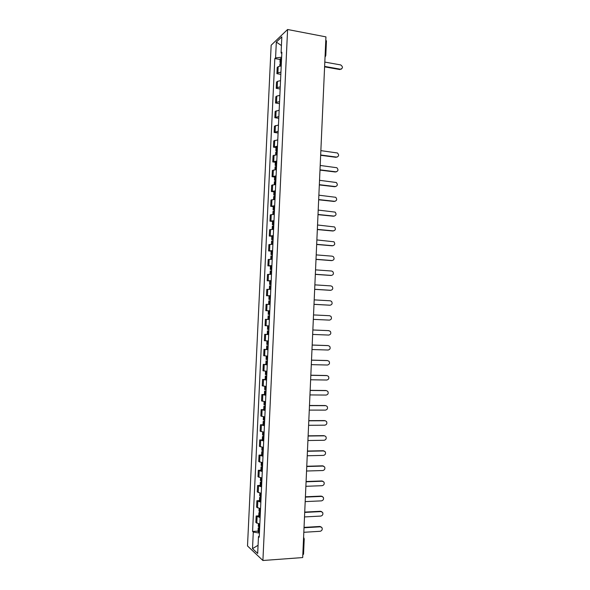 <?xml version="1.0" encoding="UTF-8"?>
<svg xmlns="http://www.w3.org/2000/svg" width="590" height="590" viewBox="0 0 590 590"><rect width="100%" height="100%" fill="white"/><g stroke="black" fill="none" stroke-linecap="round" stroke-linejoin="round"><path stroke-width="0.89" d="M287.596 29.5L271.157 45.216L247.505 545.949L262.904 560.5L287.596 29.5L325.938 36.875L302.692 557.565L262.904 560.5M303.503 539.275L304.219 538.891L303.54 554.253L302.818 554.666M325.783 40.312L326.44 40.872L325.791 55.534L325.127 54.995M281.231 65.896L278.178 66.641L277.197 67.489L276.902 73.684L277.89 72.858L280.936 72.135M280.833 74.347L276.902 73.684M280.538 80.646L277.492 81.346L276.511 82.135L276.216 88.338L277.204 87.571L280.25 86.892M280.154 88.979L276.216 88.338M279.852 95.418L276.806 96.067L275.818 96.804L275.53 103.021L276.511 102.299L279.557 101.672M279.468 103.626L275.53 103.021M279.159 110.212L275.132 111.495L274.837 117.72L278.871 116.473M278.782 118.295L274.837 117.72M278.465 125.021L274.439 126.208L274.151 132.433L278.178 131.297M278.096 132.986L274.151 132.433M277.772 139.852L273.753 140.936L273.458 147.175L277.484 146.136M275.995 147.507L273.458 147.175M277.079 154.705L273.059 155.686L272.764 161.933L276.791 160.996M275.309 162.25L272.764 161.933M276.386 169.581L272.366 170.458L272.071 176.712L276.091 175.886M274.616 177.015L272.071 176.712M275.692 184.478L271.673 185.253L271.378 191.514L275.397 190.791M273.922 191.794L271.378 191.514M274.992 199.398L270.98 200.062L270.685 206.338L274.697 205.711M273.229 206.596L270.685 206.338M274.298 214.332L270.279 214.9L269.984 221.184L274.003 220.66M272.536 221.42L269.984 221.184M273.598 229.296L269.586 229.753L269.291 236.044L273.303 235.631M271.843 236.266L269.291 236.044M272.897 244.275L268.885 244.629L268.59 250.927L272.602 250.617M271.149 251.133L268.59 250.927M272.197 259.276L268.192 259.526L267.889 265.832L271.901 265.625M270.449 266.016L267.889 265.832M271.496 274.298L267.491 274.446L267.196 280.759L271.201 280.663M269.755 280.929L267.196 280.759M270.795 289.343L266.791 289.38L266.488 295.708L270.493 295.715M270.323 299.351L268.893 299.351L269.055 295.848L266.488 295.708M270.087 304.403L266.09 304.337L265.788 310.672L269.792 310.79M269.114 310.842L265.788 310.672M269.387 319.492L265.382 319.323L265.087 325.665L269.084 325.879M268.679 334.604L264.681 334.324L264.379 340.673L268.376 340.998M267.432 334.427L264.681 334.324M267.971 349.73L263.973 349.346L263.678 355.704L267.676 356.139M267.978 349.597L263.973 349.346M267.263 364.878L263.273 364.391L262.97 370.756L266.968 371.294M265.847 364.45L263.273 364.391M266.555 380.056L262.565 379.451L262.262 385.83L266.252 386.479M265.146 379.495L262.565 379.451M265.847 395.248L261.857 394.54L261.554 400.927L265.544 401.679M264.438 394.562L261.857 394.54M265.139 410.463L261.149 409.644L260.846 416.046L264.836 416.909M263.73 409.652L261.149 409.644M264.423 425.7L260.441 424.778L260.138 431.187L264.121 432.153M263.022 424.763L260.441 424.778M263.708 440.959L259.725 439.926L259.43 446.342L263.406 447.419M262.321 439.889L259.725 439.926M263 456.24L259.017 455.097L258.715 461.527L262.697 462.715M261.606 455.045L259.017 455.097M262.284 471.543L258.302 470.289L258 476.727L261.982 478.025M260.898 470.215L258.302 470.289M261.569 486.868L257.587 485.504L257.284 491.949L261.259 493.358M260.19 485.415L257.587 485.504M260.846 502.215L256.879 500.74L256.576 507.194L260.544 508.713M259.475 500.63L256.879 500.74M260.131 517.585L256.163 515.999L255.854 522.467L259.829 524.09M258.767 515.867L256.163 515.999M281.637 57.237L275.574 57.886L276.319 42.082L281.836 36.838L281.083 52.953L281.806 53.535M259.261 536.155L258.472 536.576L259.217 537.225L281.865 52.245L281.083 52.953M258.472 536.576L257.683 553.464L252.513 548.619L253.287 532.069L259.408 533.102M275.574 57.886L274.822 58.558L252.579 531.45L253.287 532.069M280.11 59.494L274.822 58.558M258.051 531.125L252.579 531.45M276.319 42.082L281.423 45.563M258.066 545.285L252.513 548.619M341.44 69.096L340.423 69.207C342.989 68.315 343.1 66.891 340.755 64.937L324.81 62.075M281.43 61.662L279.977 62.385L281.283 63.182M279.977 62.385L280.139 58.956L281.592 58.226M279.808 66.036L279.903 63.89L281.356 63.167M281.378 62.68L281.401 62.267M324.618 66.412L340.423 69.207M324.603 66.854L339.914 69.561M337.266 157.043L336.566 157.088C338.933 156.402 339.228 155.03 337.443 152.98L320.857 150.627M277.293 150.17L275.847 150.627L277.248 151.188M275.847 150.627L276.009 147.168L277.455 146.703M275.655 154.779L275.781 152.139L277.226 151.689M320.665 155L336.566 157.088M320.65 155.288L336.064 157.316M336.551 171.779L335.924 171.808C338.254 171.144 338.572 169.787 336.875 167.73L320.2 165.458M276.599 164.994L275.161 165.407L276.555 165.923M275.161 165.407L275.324 161.948L276.762 161.52M274.962 169.64L275.088 166.918L276.533 166.513M320.001 169.839L335.924 171.808M319.987 170.104L335.415 172.007M335.835 186.521L335.275 186.543C337.576 185.909 337.915 184.559 336.307 182.502L319.537 180.311M275.906 179.839L274.468 180.201L275.869 180.68M274.468 180.201L274.63 176.742L276.068 176.366M274.262 184.523L274.394 181.72L275.84 181.359M319.338 184.692L335.275 186.543M319.33 184.935L334.773 186.728M335.113 201.293L334.626 201.301C336.897 200.689 337.259 199.354 335.732 197.296L318.873 195.187M275.213 194.7L273.775 195.025L275.176 195.46M273.775 195.025L273.937 191.558L275.375 191.226M273.568 199.427L273.701 196.544L275.139 196.227M318.674 199.575L334.626 201.301M318.666 199.789L334.124 201.463M334.382 216.08L333.977 216.08C336.212 215.49 336.602 214.163 335.15 212.112L318.202 210.077M274.52 209.59L273.082 209.863L274.49 210.254M273.082 209.863L273.244 206.389L274.682 206.102M272.868 214.354L273.008 211.39L274.446 211.117M318.01 214.472L333.977 216.08M318.003 214.664L333.475 216.22M333.652 230.889L333.328 230.882C335.533 230.306 335.946 228.994 334.56 226.944L317.538 224.989M273.819 224.495L272.381 224.731L273.797 225.07M272.381 224.731L272.543 221.25L273.981 221.007M272.167 229.304L272.315 226.25L273.753 226.029M317.346 229.392L333.328 230.882M317.339 229.554L332.826 231M332.915 245.713L332.679 245.706C334.855 245.138 335.282 243.84 333.969 241.797L316.874 239.931M273.126 239.429L271.688 239.614L273.104 239.916M271.688 239.614L271.85 236.125L273.288 235.934M271.466 244.267L271.614 241.14L273.052 240.956M316.675 244.334L332.679 245.706M316.668 244.474L332.177 245.801M332.177 260.551L332.03 260.544C334.176 259.998 334.619 258.708 333.372 256.672L332.222 256.171L316.203 254.887M272.425 254.379L270.987 254.511L272.41 254.769M270.987 254.511L271.149 251.023L272.587 250.875M270.766 259.261L270.921 256.045L272.351 255.913M316.004 259.298L332.03 260.544M316.004 259.408L331.528 260.618M331.433 275.412L331.374 275.412C333.49 274.866 333.955 273.59 332.775 271.57L331.565 271.024L315.539 269.866M271.725 269.342L270.294 269.438L271.71 269.652M270.294 269.438L270.456 265.943L271.894 265.839M270.065 274.269L270.22 270.972L271.658 270.884M315.34 274.284L331.374 275.412M315.333 274.372L330.872 275.456M330.651 290.295L330.725 290.295C332.812 289.764 333.291 288.488 332.17 286.482L330.916 285.899L314.868 284.859M271.024 284.336L269.593 284.387L271.017 284.557M269.593 284.387L269.755 280.884L271.194 280.825M269.365 289.299L269.519 285.921L270.957 285.877M314.669 289.292L330.725 290.295M314.669 289.351L330.223 290.317M329.803 305.2L330.068 305.2C332.133 304.676 332.627 303.415 331.558 301.416L330.26 300.797L314.197 299.882M269.055 295.848L270.493 295.833M268.656 304.352L268.819 300.885L270.257 300.893M313.998 304.315L330.068 305.2M268.893 299.351L270.316 299.477M313.998 304.352L329.567 305.2M329.412 320.119L313.327 319.367L329.412 320.119C331.455 319.603 331.964 318.357 330.946 316.365L329.604 315.716L313.526 314.927M269.623 314.411L268.192 314.337L269.623 314.426M268.192 314.337L268.354 310.827L269.785 310.864M267.956 319.389L269.387 319.448L267.956 319.389L268.118 315.879L269.549 315.93M312.656 334.434L328.755 335.068C330.776 334.56 331.3 333.313 330.326 331.337L328.542 330.629M268.922 329.441L267.491 329.345L267.654 325.835L269.084 325.894L267.654 325.835M268.848 330.924L267.418 330.887L268.848 330.983M267.418 330.887L267.255 334.405L268.686 334.508M328.947 330.658L312.855 329.987M328.453 330.621L312.855 329.972M311.977 349.523L328.099 350.032C330.098 349.531 330.629 348.292 329.707 346.33L328.077 345.593M268.214 344.516L266.783 344.376L266.945 340.917M268.148 345.91L266.717 345.917L268.14 346.065M328.291 345.622L312.176 345.069M327.797 345.563L312.176 345.032M311.306 364.635L327.443 365.026C329.419 364.524 329.965 363.293 329.08 361.338L327.612 360.593M267.513 359.612L266.083 359.428L266.238 356.043M267.447 360.918L266.009 360.977L267.44 361.161M266.009 360.977L265.847 364.502L267.27 364.701M327.634 360.601L311.505 360.173M327.14 360.519L311.505 360.114M310.628 379.768L326.786 380.034C328.733 379.532 329.294 378.308 328.453 376.368L327.059 375.609M266.805 374.731L265.375 374.503L265.53 371.191M266.746 375.948L265.301 376.051L266.732 376.287M265.301 376.051L265.139 379.577L266.569 379.827M326.978 375.601L310.827 375.306M326.484 375.506L310.834 375.211M309.949 394.924L326.123 395.064C328.055 394.562 328.623 393.346 327.826 391.421L326.491 390.639M266.097 389.872L264.674 389.599L264.822 386.362M266.046 391L264.6 391.148L266.024 391.428M264.6 391.148L264.431 394.68L265.861 394.976M326.322 390.624L310.148 390.455M325.82 390.506L310.156 390.329M309.278 410.102L325.466 410.116C327.376 409.615 327.952 408.405 327.192 406.488L325.916 405.691M265.389 405.035L263.966 404.711L264.114 401.554M265.338 406.075L263.892 406.259L265.316 406.591M263.892 406.259L263.723 409.799L265.153 410.146M325.658 405.669L309.477 405.625M325.164 405.529L309.485 405.477M308.6 425.294L324.802 425.184C326.698 424.689 327.28 423.487 326.55 421.577L325.341 420.773M264.681 420.22L263.258 419.851L263.398 416.761M264.637 421.172L263.184 421.4L264.608 421.776M263.184 421.4L263.015 424.948L264.438 425.338M324.994 420.736L308.799 420.81M324.5 420.567L308.806 420.641M307.914 440.516L324.139 440.28C326.019 439.779 326.609 438.584 325.916 436.689L324.758 435.87M263.966 435.427L262.55 435.007L262.69 431.998M263.929 436.283L262.476 436.563L263.9 436.983M262.476 436.563L262.307 440.111L263.73 440.546M324.338 435.826L308.12 436.025M323.836 435.634L308.128 435.826M307.235 455.76L323.475 455.392C325.341 454.897 325.938 453.703 325.274 451.815L323.18 450.723L324.175 450.996M263.258 450.649L261.835 450.185L261.975 447.257M263.221 451.424L261.761 451.741L263.184 452.213M261.761 451.741L261.599 455.296L263.015 455.782M323.674 450.937L307.434 451.262M323.18 450.723L307.449 451.033M306.557 471.019L322.811 470.532C324.662 470.031 325.267 468.836 324.633 466.963L322.516 465.827L323.586 466.144M262.543 465.901L261.127 465.385L261.259 462.531M262.513 466.579L261.053 466.948L262.469 467.464M261.053 466.948L260.883 470.51L262.307 471.041M323.01 466.063L306.756 466.52M322.516 465.827L306.763 466.262M305.871 486.308L322.147 485.688C323.984 485.187 324.596 483.999 323.984 482.133L321.852 480.953L322.988 481.315M261.835 481.175L260.411 480.607L260.544 477.834M261.805 481.757L260.338 482.17L261.761 482.738M260.338 482.17L260.175 485.74L261.591 486.315M322.339 481.219L306.07 481.794M321.852 480.953L306.085 481.514M305.192 501.611L321.484 500.866C323.305 500.357 323.925 499.177 323.335 497.326L321.181 496.109L322.391 496.507M261.119 496.463L259.703 495.851L259.829 493.151M261.097 496.957L259.63 497.422L261.046 498.034M259.63 497.422L259.46 500.991L260.876 501.618M321.675 496.389L305.391 497.097M321.181 496.109L305.406 496.787M304.506 516.936L320.812 516.073C322.619 515.557 323.246 514.377 322.686 512.533L320.518 511.279L321.786 511.714M260.404 511.781L258.988 511.117L259.106 508.499M260.382 512.179L258.914 512.688L260.33 513.352M258.914 512.688L258.745 516.265L260.161 516.936M321.012 511.582L304.706 512.415M320.518 511.279L304.72 512.083M303.82 532.291L320.141 531.295C321.941 530.779 322.575 529.599 322.037 527.762L319.854 526.472L321.174 526.951M259.689 527.113L258.272 526.405L258.391 523.861M259.674 527.423L258.199 527.976L259.615 528.692M258.199 527.976L258.029 531.561L259.445 532.283M320.341 526.804L304.02 527.762M319.854 526.472L304.034 527.394M257.506 507.909L257.808 501.434M258.221 492.606L258.523 486.138M258.936 477.325L259.239 470.872M259.652 462.073L259.954 455.62M260.367 446.837L260.669 440.398M261.082 431.622L261.385 425.191M261.79 416.429L262.093 410.006M262.506 401.259L262.801 394.85M263.214 386.111L263.516 379.709M263.922 370.985L264.224 364.591M264.63 355.873L264.925 349.487M265.338 340.791L265.633 334.412M266.038 325.724L266.341 319.36M266.746 310.687L267.041 304.329M267.447 295.664L267.749 289.314M268.155 280.663L268.45 274.32M268.856 265.684L269.151 259.349M269.556 250.728L269.851 244.4M270.257 235.786L270.552 229.473M270.957 220.874L271.252 214.568M271.651 205.976L271.946 199.686M272.351 191.101L272.646 184.817M273.045 176.248L273.34 169.972M273.738 161.417L274.033 155.148M274.431 146.608L274.726 140.346M275.124 131.813L275.419 125.567M275.818 117.049L276.113 110.802M276.511 102.299L276.806 96.067M277.204 87.571L277.492 81.346M277.89 72.858L278.178 66.641M256.79 523.234L257.093 516.744M304.219 538.891L303.592 537.291M325.429 56.552L325.038 57.038M280.67 61.869L280.833 58.432M280.582 61.898L280.744 58.469M280.39 65.955L280.508 63.403M280.479 65.947L280.604 63.373M276.54 150.295L276.703 146.836M276.445 150.31L276.607 146.851M276.238 154.735L276.378 151.829M276.334 154.728L276.467 151.814M275.847 165.104L276.009 161.638M275.759 165.119L275.913 161.653M275.545 169.603L275.685 166.638M275.633 169.596L275.773 166.623M275.154 179.935L275.316 176.462M275.065 179.95L275.228 176.476M274.852 184.493L274.992 181.469M274.94 184.486L275.08 181.462M274.461 194.789L274.623 191.308M274.365 194.803L274.527 191.322M274.151 199.405L274.298 196.322M274.239 199.398L274.387 196.315M273.76 209.664L273.922 206.176M273.671 209.671L273.834 206.19M273.458 214.332L273.598 211.198M273.546 214.332L273.694 211.191M273.067 224.554L273.229 221.066M272.978 224.561L273.141 221.073M272.757 229.289L272.905 226.088M272.846 229.289L272.993 226.081M272.366 239.466L272.536 235.978M272.278 239.474L272.44 235.985M272.056 244.267L272.204 241.008M272.145 244.267L272.3 241M271.673 254.401L271.835 250.905M271.584 254.408L271.747 250.912M271.356 259.261L271.511 255.942M271.444 259.261L271.599 255.935M270.972 269.357L271.135 265.861M270.884 269.365L271.046 265.861M270.655 274.276L270.81 270.899M270.744 274.276L270.899 270.899M270.272 284.336L270.434 280.833M270.183 284.336L270.345 280.833M269.947 289.314L270.109 285.877M270.036 289.314L270.198 285.877M269.571 299.337L269.733 295.826M269.483 299.337L269.645 295.826M269.247 304.374L269.409 300.878M269.335 304.381L269.497 300.878M268.87 314.359L269.033 310.842M268.782 314.352L268.944 310.834M268.538 319.411L268.708 315.893M268.634 319.419L268.797 315.901M268.162 329.397L268.332 325.879M268.074 329.39L268.236 325.872M267.838 334.456L268 330.938M267.926 334.464L268.096 330.938M267.462 344.457L267.624 340.961M267.373 344.449L267.536 340.954M267.137 349.523L267.3 345.998M267.226 349.531L267.388 346.006M266.754 359.546L266.916 356.094M266.665 359.531L266.828 356.087M266.429 364.613L266.592 361.08M266.518 364.627L266.687 361.095M266.053 374.65L266.208 371.25M265.957 374.635L266.12 371.243M265.721 379.724L265.891 376.184M265.81 379.739L265.979 376.199M265.345 389.776L265.5 386.421M265.249 389.761L265.411 386.413M265.013 394.858L265.183 391.31M265.102 394.872L265.271 391.325M264.637 404.924L264.792 401.62M264.541 404.91L264.696 401.613M264.305 410.006L264.475 406.458M264.394 410.028L264.563 406.481M263.929 420.095L264.077 416.842M263.833 420.073L263.988 416.835M263.597 425.184L263.76 421.629M263.686 425.198L263.855 421.651M263.214 435.28L263.369 432.087M263.125 435.265L263.273 432.072M262.889 440.376L263.052 436.821M262.978 440.398L263.14 436.843M262.506 450.495L262.653 447.345M262.417 450.472L262.557 447.338M262.174 455.598L262.344 452.036M262.262 455.62L262.432 452.058M261.79 465.731L261.938 462.634M261.702 465.709L261.849 462.619M261.466 470.835L261.628 467.273M261.554 470.864L261.717 467.295M261.082 480.983L261.223 477.937M260.987 480.961L261.134 477.93M260.751 486.101L260.913 482.524M260.839 486.123L261.009 482.554M260.367 496.264L260.507 493.27M260.279 496.234L260.411 493.255M260.035 501.382L260.205 497.805M260.124 501.412L260.293 497.827M259.652 511.56L259.784 508.617M259.563 511.53L259.696 508.602M259.32 516.685L259.489 513.101M259.408 516.715L259.578 513.13M258.936 526.885L259.069 523.994M258.84 526.848L258.981 523.979M258.604 532.01L258.767 528.426M258.693 532.047L258.863 528.456M325.046 56.942L325.791 55.534M266.547 349.442L266.717 345.917"/></g></svg>
